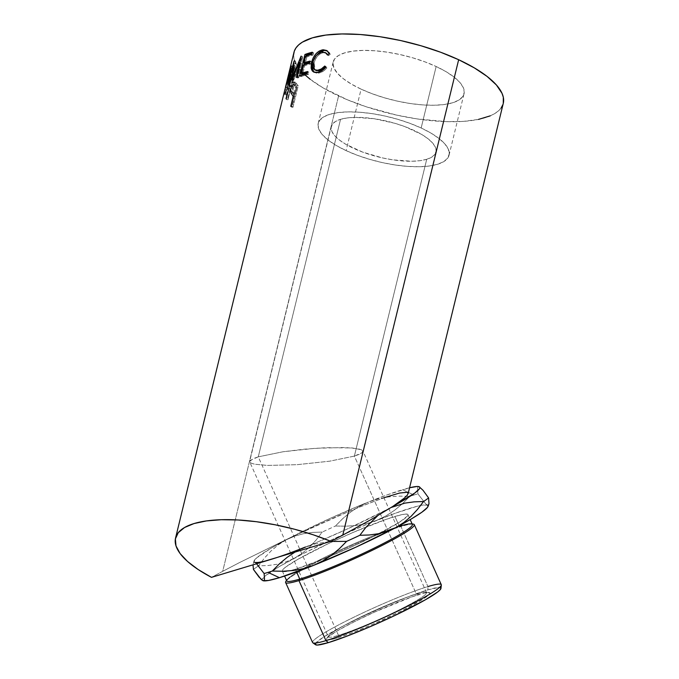 <?xml version="1.0" encoding="UTF-8"?>
<svg xmlns="http://www.w3.org/2000/svg" width="679" height="679" viewBox="0 0 679 679"><rect width="100%" height="100%" fill="white"/><g stroke="black" fill="none" stroke-linecap="round" stroke-linejoin="round"><path stroke-width="0.51" stroke-dasharray="3.4 2.55" d="M378.449 498.776L368.485 501.993A90.893 8.369 155.8 0 1 402.613 489.686L414.037 494.991A100.993 9.294 -24.2 0 0 409.768 496.324L399.159 496.128L388.711 496.884L378.449 498.776L368.485 501.993L359.233 506.432L350.653 512.034L342.717 518.646L335.443 526.004L346.035 526.2L356.475 525.444L366.745 523.551L376.726 520.335L385.969 515.896L394.55 510.294L402.494 503.682L409.768 496.324L399.159 496.128L388.711 496.884L378.449 498.776M312.824 642.784A70.54 6.493 155.8 0 1 353.301 617.491A70.54 6.493 155.8 0 1 427.931 586.563L427.906 589.856A68.859 6.34 -24.2 0 0 355.058 620.046A68.859 6.34 -24.2 0 0 315.54 644.736M286.538 580.443L287.141 579.62A68.859 6.34 155.8 0 1 332.871 553.41A68.859 6.34 155.8 0 1 399.345 526.293L400.958 526.531A70.54 6.493 -24.2 0 0 332.863 554.31A70.54 6.493 -24.2 0 0 286.012 581.156M426.565 592.631L362.883 450.941L362.196 452.664L362.942 451.128L361.517 449.804L357.969 448.734L345.136 447.52L315.667 448.259L283.041 451.756L258.266 456.848L338.49 635.357A53.862 4.957 -24.2 0 0 394.253 612.339A53.862 4.957 -24.2 0 0 426.565 592.631A53.862 4.957 -24.2 0 0 416.38 594.074A53.862 4.957 155.8 0 1 425.606 592.198A53.862 4.957 155.8 0 1 397.911 610.548A53.862 4.957 155.8 0 1 338.49 635.357L337.073 637.997A56.781 5.228 -24.2 0 0 399.702 611.847A56.781 5.228 -24.2 0 0 428.899 592.504A56.781 5.228 -24.2 0 0 419.172 594.481L416.38 594.074L354.37 456.101L426.718 159.302A53.862 18.384 -166.3 0 0 435.96 152.062A53.862 18.384 -166.3 0 0 401.433 125.377A53.862 18.384 -166.3 0 0 340.552 119.317L258.266 456.848L283.041 451.756L304.582 449.159L326.387 447.673L352.435 447.97L361.517 449.804L362.942 451.603L435.96 152.062M421.158 127.992A67.331 22.984 13.7 0 1 449.048 155.253A67.331 22.984 13.7 0 1 411.567 166.618A67.331 22.984 13.7 0 1 346.112 150.628L361.101 89.144A67.331 22.984 -166.3 0 0 426.556 105.135A67.331 22.984 -166.3 0 0 464.037 93.77A67.331 22.984 -166.3 0 0 436.147 66.508L421.158 127.992L436.147 66.508L445.933 71.601L453.895 76.939L459.742 82.303L463.239 87.498L464.249 92.319L462.739 96.588L458.758 100.136L452.477 102.818L444.117 104.549L434.017 105.245L422.55 104.897L410.167 103.505L397.342 101.12L384.56 97.844L372.321 93.804L361.101 89.144L351.315 84.052L343.345 78.713L337.505 73.349L334.009 68.155L332.999 63.334L334.509 59.065L338.482 55.517L344.771 52.835L353.122 51.103L363.223 50.407L374.689 50.755L387.072 52.147L399.906 54.532L412.679 57.808L424.918 61.848L436.147 66.508A67.331 22.984 -166.3 0 0 370.683 50.518A67.331 22.984 -166.3 0 0 333.211 61.882A67.331 22.984 -166.3 0 0 361.101 89.144L346.112 150.628A67.331 22.984 13.7 0 1 318.222 123.366A67.331 22.984 13.7 0 1 355.703 112.001A67.331 22.984 13.7 0 1 421.158 127.992L409.929 123.332L397.69 119.292L384.917 116.016L372.084 113.631L359.7 112.239L348.242 111.891L338.134 112.587L329.782 114.318L323.493 117L319.52 120.548L318.01 124.817L319.02 129.638L322.517 134.832L328.356 140.197L336.326 145.527L346.112 150.628L357.341 155.287L369.571 159.327L382.353 162.604L395.178 164.989L407.561 166.38L419.028 166.728L429.136 166.032L437.488 164.301L443.777 161.619L447.75 158.071L449.26 153.802L448.25 148.981L444.753 143.787L438.914 138.423L430.944 133.084L421.158 127.992M359.301 454.336L354.37 456.101L362.196 452.664L359.301 454.336M412.365 524.451A68.859 6.34 -24.2 0 0 399.345 526.293L394.932 516.473A68.859 6.34 155.8 0 1 407.952 514.631A68.859 6.34 155.8 0 1 379.179 533.558A68.859 6.34 155.8 0 1 330.062 556.313A68.859 6.34 155.8 0 1 295.357 569.248L325.071 558.376L349.396 547.902L373.068 536.665L399.651 522.075L407.485 516.023L407.858 514.495L405.83 514.054L401.459 514.724L386.487 519.24L353.207 532.387L328.738 543.455L297.792 559.36L285.57 567.143L282.803 569.706L282.422 571.234L284.459 571.667L288.83 571.005L295.357 569.248L296.553 571.913L295.357 569.248A68.859 6.34 155.8 0 1 289.144 570.929A68.859 6.34 155.8 0 1 282.456 571.268A68.859 6.34 155.8 0 1 282.337 571.09A68.859 6.34 155.8 0 1 323.645 545.899A68.859 6.34 155.8 0 1 394.932 516.473L399.345 526.293A68.859 6.34 -24.2 0 0 328.059 555.719A68.859 6.34 -24.2 0 0 286.75 580.91M286.563 580.503A70.54 6.493 155.8 0 1 334.671 553.453A70.54 6.493 155.8 0 1 400.958 526.531L427.931 586.563A70.54 6.493 -24.2 0 0 354.905 616.71A70.54 6.493 -24.2 0 0 312.586 642.512M222.695 571.336L211.475 577.354L222.695 571.336L338.583 95.934L222.695 571.336L239 562.832L222.695 571.336M293.965 52.317A107.723 36.768 -166.3 0 0 338.583 95.934A107.723 36.768 -166.3 0 0 443.319 121.516A107.723 36.768 -166.3 0 0 503.283 103.335M289.967 68.842L287.217 81.972L289.967 68.842M284.883 89.569L287.217 81.972L285.053 88.966L286.691 89.373L285.053 88.966M286.377 99.533L291.622 78.009A107.723 36.768 13.7 0 1 290.884 76.226L290.06 74.444L289.262 75.785L287.582 83.865L287.837 87.158L284.705 93.923A107.723 36.768 -166.3 0 0 284.849 94.865L288.185 88.143A107.723 36.768 -166.3 0 0 288.439 88.796L286.02 98.727A107.723 36.768 -166.3 0 0 286.377 99.533L287.989 99.771A106.043 36.199 13.7 0 1 287.641 98.973L286.02 98.727A107.723 36.768 -166.3 0 0 286.377 99.533L287.989 99.771L293.235 78.246L291.622 78.009L286.377 99.533M291.469 107.129L296.715 85.605A107.723 36.768 13.7 0 1 295.204 83.763L292.955 81.955L290.968 86.598L290.799 92.276L292.632 95.671A107.723 36.768 -166.3 0 0 293.175 96.35L290.756 106.28A107.723 36.768 -166.3 0 0 291.469 107.129L292.997 107.248A106.043 36.199 13.7 0 1 292.301 106.408L290.756 106.28A107.723 36.768 -166.3 0 0 291.469 107.129L292.997 107.248L298.242 85.724L296.715 85.605L291.469 107.129M305.312 547.045A90.893 8.369 155.8 0 0 387.556 509.242L391.206 507.459L387.556 509.242A90.893 8.369 155.8 0 0 392.835 506.407A90.893 8.369 155.8 0 1 387.556 509.242L377.626 515.777L387.556 509.242L347.911 528.703L295.934 551.56L305.312 547.045L315.132 543.871L330.571 541.443L315.132 543.871L278.356 557.06M265.133 561.049L260.312 562.119L254.659 562.322A90.893 8.369 155.8 0 1 254.031 560.913L252.987 564.835L253.564 562.45L254.659 562.322L256.594 563.748L253.921 561.448L256.704 557.841L270.955 548.284L286.241 539.797L278.297 544.804L271.074 550.924L264.513 557.994L258.538 565.836L267.916 565.539L277.134 564.266L286.003 561.847L294.482 558.138L302.444 553.122L309.658 547.002L316.21 539.941L322.194 532.098L312.858 532.387L303.615 533.669L294.72 536.087L286.241 539.797A90.893 8.369 155.8 0 1 291.868 536.851L329.315 518.764L359.03 505.838L387.268 494.83L409.564 487.768A90.893 8.369 155.8 0 0 402.613 489.686L414.037 494.991A100.993 9.294 155.8 0 1 417.924 493.862L425.699 503.877L427.38 505.057L428.466 504.947L428.992 503.614M264.513 579.187L263.995 580.537M428.118 505.931L428.016 506.449A90.893 8.369 -24.2 0 0 427.38 505.057A90.893 8.369 -24.2 0 0 420.641 505.473A90.893 8.369 -24.2 0 0 376.726 520.335L385.969 515.896L394.55 510.294L402.494 503.682L409.768 496.324A100.993 9.294 155.8 0 1 414.037 494.991A100.993 9.294 -24.2 0 1 417.924 493.862L417.534 488.159L418.052 486.835L419.138 486.716L418.052 486.835L417.534 488.159L417.924 493.862L425.699 503.877L427.38 505.057L428.466 504.947M408.181 493.31L407.205 492.275L404.302 492.182L392.878 494.847L374.63 501.136L350.67 510.65L291.868 536.851L239 562.832L291.868 536.851A90.893 8.369 155.8 0 1 368.485 501.993L359.233 506.432L350.653 512.034L342.717 518.646L335.443 526.004L346.035 526.2L356.475 525.444L366.745 523.551L376.726 520.335A90.893 8.369 -24.2 0 0 294.482 558.138L302.444 553.122L309.658 547.002L316.21 539.941L322.194 532.098A100.993 9.294 155.8 0 1 335.443 526.004A100.993 9.294 -24.2 0 0 322.194 532.098L312.858 532.387L303.615 533.669L294.72 536.087L286.241 539.797L278.297 544.804L271.074 550.924L264.513 557.994L258.538 565.836L267.916 565.539L277.134 564.266L286.003 561.847L294.482 558.138A90.893 8.369 -24.2 0 0 272.644 570.657A90.893 8.369 -24.2 0 0 264.504 576.573A90.893 8.369 -24.2 0 0 262.9 580.664L262.17 579.798L264.946 576.182L279.205 566.634L303.496 553.461L334.127 538.676L366.439 524.528L395.509 513.171L416.906 506.339L421.727 505.261L427.38 505.057M253.445 569.469A100.993 9.294 155.8 0 1 258.538 565.836A100.993 9.294 -24.2 0 0 253.445 569.469M384.543 497.554L363.273 505.516L337.013 516.439L291.868 536.851A90.893 8.369 155.8 0 0 286.241 539.797A90.893 8.369 155.8 0 0 254.031 560.913M310.176 79.248L322.924 87.778L347.317 99.762L366.185 106.764L396.57 115.099L417.101 118.91L446.315 121.634L463.647 121.354L478.491 119.402M490.255 115.854L494.847 113.52L498.505 110.838L501.204 107.842M502.918 104.566L503.275 103.378M293.625 54.634L293.922 58.394L297.546 66.449L305.329 75.191M327.618 54.218L328.517 55.67L330.223 54.278L329.213 53.599L330.223 54.278L329.179 52.427L327.371 50.984L330.223 54.278L328.517 55.67L327.482 54.991L328.517 55.67L327.932 54.626M326.616 53.361L322.084 52.045L323.221 52.716C318.841 53.743 315.794 57.155 314.088 62.96L312.841 62.307L314.088 62.96L315.234 70.081L315.803 70.472M313.673 71.821L316.533 73.162L320.488 72.602L324.901 69.954L326.905 67.883L324.791 66.024L326.905 67.883C324.172 71.015 321.32 72.763 318.349 73.111L317.22 72.441L318.349 73.111L314.097 72.237M312.45 64.828L312.688 63.028L316.541 55.254L313.486 60.821L312.408 65.142M326.37 53.217L323.221 52.716L320.369 53.734L317.645 56.017L315.438 59.277L314.088 62.96L313.69 66.474L314.479 69.182L316.159 70.65M312.289 52.232L313.579 52.877L313.036 55.084L311.746 54.439L313.036 55.084L313.579 52.877L312.289 52.232M305.474 56.298L306.866 56.909A106.043 36.199 13.7 0 1 313.036 55.084A106.043 36.199 13.7 0 0 306.866 56.909L305.244 63.529L306.866 56.909L305.474 56.298M309.879 62.095A106.043 36.199 13.7 0 1 311.423 61.704L310.133 61.059L311.423 61.704L310.889 63.911L309.599 63.266L310.889 63.911L311.423 61.704A106.043 36.199 -166.3 0 0 309.879 62.095M303.318 65.125L304.71 65.736A106.043 36.199 13.7 0 1 310.889 63.911A106.043 36.199 13.7 0 0 304.71 65.736L302.69 74.011L304.71 65.736L303.318 65.125M307.324 72.577A106.043 36.199 13.7 0 1 308.869 72.186L307.579 71.55L308.869 72.186L308.334 74.393L307.044 73.756L308.334 74.393L308.869 72.186A106.043 36.199 -166.3 0 0 307.324 72.577M299.685 76.006L301.086 76.608A106.043 36.199 13.7 0 1 308.334 74.393A106.043 36.199 13.7 0 0 301.086 76.608L301.391 75.394L301.086 76.608L299.685 76.006M301.816 73.629L303.946 64.904L301.816 73.629M304.37 63.147L306.093 56.077L304.37 63.147M312.034 53.268A106.043 36.199 13.7 0 1 313.579 52.877A106.043 36.199 -166.3 0 0 312.034 53.268M294.474 67.272L292.904 66.763L294.474 67.272L290.086 83.398L288.507 82.906L290.086 83.398L294.474 67.272L293.379 80.58L294.474 67.272M291.851 80.037L293.379 80.58A106.043 36.199 13.7 0 1 293.549 80.462L292.021 79.918L293.549 80.462L300.627 63.011L293.549 80.462A106.043 36.199 13.7 0 0 293.379 80.58L291.851 80.037M299.159 62.434L300.627 63.011L299.159 62.434M296.375 77.423L297.826 78.009L300.627 63.011L297.826 78.009A106.043 36.199 13.7 0 1 298.785 77.567L297.343 76.973L298.785 77.567L302.639 56.705L298.785 77.567A106.043 36.199 13.7 0 0 297.826 78.009L296.375 77.423M301.17 56.119L302.639 56.705L301.17 56.119M301.035 56.187L302.503 56.764A106.043 36.199 13.7 0 1 302.639 56.705A106.043 36.199 -166.3 0 0 302.503 56.764L301.035 56.187M292.87 76.124L294.397 76.668L302.503 56.764L294.397 76.668L292.87 76.124M294.1 61.025L295.671 61.534L294.397 76.668L295.671 61.534L294.1 61.025M294.015 61.11L295.594 61.611A106.043 36.199 13.7 0 1 295.671 61.534A106.043 36.199 -166.3 0 0 295.594 61.611L294.015 61.11M287.964 83.509L289.551 84.001L295.594 61.611L289.551 84.001A106.043 36.199 13.7 0 1 290.086 83.398A106.043 36.199 13.7 0 0 289.551 84.001L287.964 83.509M289.763 73.799L291.367 74.266L286.496 90.137L288.855 82.312L287.217 81.972L288.855 82.312L292.182 66.814L290.553 66.406L292.182 66.814L292.556 66.067L292.182 66.814C293.048 64.963 292.768 67.45 291.367 74.266L289.763 73.799M292.182 66.814L286.937 89.042L286.504 90.129L284.857 89.747L284.959 89.28M286.691 89.373L292.25 70.149L292.573 66.075L290.935 65.634M287.064 87.735L286.58 89.721M292.055 67.255L291.919 67.815M287.327 86.836L291.945 68.426L290.714 75.81L287.327 86.836M291.945 67.705L291.435 69.801M287.073 87.684L287.217 87.201L285.587 86.785L287.217 81.217L288.855 81.573L287.217 87.201L290.943 74.885L289.33 74.427L290.943 74.885C292.089 69.445 292.326 67.476 291.656 68.986L290.026 68.579L291.656 68.986L288.855 81.573L287.217 81.217L290.026 68.579M285.587 86.785L287.217 87.201M290.306 67.985L291.936 68.418L291.656 68.986M290.884 76.226L292.505 76.489L291.851 74.826L290.213 74.529L290.884 76.226A107.723 36.768 -166.3 0 0 291.622 78.009L293.235 78.246A106.043 36.199 13.7 0 1 292.505 76.489L290.884 76.226M290.213 74.529L291.851 74.826C291.435 74.512 290.884 75.759 290.205 78.586L288.567 78.263C289.246 75.437 289.797 74.189 290.213 74.529L291.732 74.749L290.205 78.586C289.161 82.991 288.914 85.936 289.466 87.438L287.837 87.158C287.276 85.639 287.523 82.677 288.567 78.263L290.205 78.586L289.22 84.171L289.466 87.438L286.351 94.245L284.705 93.923A107.723 36.768 -166.3 0 0 284.849 94.865L286.487 95.179A106.043 36.199 13.7 0 1 286.351 94.245L284.705 93.923M287.837 87.158L289.466 87.438L286.351 94.245A106.043 36.199 13.7 0 0 286.487 95.179L289.806 88.406L288.185 88.143L284.849 94.865L286.487 95.179L289.806 88.406L288.185 88.143A107.723 36.768 -166.3 0 0 288.439 88.796L290.06 89.042A106.043 36.199 13.7 0 1 289.806 88.406A106.043 36.199 13.7 0 0 290.06 89.042L287.641 98.973L286.02 98.727M286.377 90.112L287.03 88.754M287.353 93.261L288.439 88.796L290.06 89.042L287.641 98.973A106.043 36.199 13.7 0 0 287.989 99.771L293.235 78.246A106.043 36.199 -166.3 0 1 292.505 76.489L291.851 74.826M290.434 78.883L289.729 83.873L290.604 86.836L292.352 79.664A106.043 36.199 13.7 0 1 291.741 78.026L291.206 77.067L290.434 78.883M290.315 79.341L288.685 79.027C288.006 82.117 287.904 84.111 288.371 84.994L290.001 85.265C289.534 84.391 289.644 82.414 290.315 79.341L291.274 77.058L291.741 78.026L290.111 77.745A107.723 36.768 -166.3 0 0 290.731 79.409L292.352 79.664L290.604 86.836L290.001 85.265L288.371 84.994L288.982 86.581L290.604 86.836L288.982 86.581L290.731 79.409L292.352 79.664A106.043 36.199 13.7 0 1 291.741 78.026L290.111 77.745L289.636 76.752L288.685 79.027L290.315 79.341M295.204 83.763L296.757 83.907L295.178 82.142L293.6 81.964L295.204 83.763A107.723 36.768 -166.3 0 0 296.715 85.605L298.242 85.724A106.043 36.199 13.7 0 1 296.757 83.907L295.204 83.763M293.37 81.887L295.178 82.142L293.353 81.879M290.646 88.898L291.181 85.647L292.785 85.851L293.888 82.83L295.178 82.142C294.262 81.836 293.464 83.076 292.785 85.851L291.181 85.647L292.08 83.008M292.785 85.851L292.573 93.125L290.985 92.947L292.573 93.125L294.185 95.815L292.632 95.671L294.185 95.815L292.259 91.69L292.785 85.851M295.178 82.142L296.757 83.907A106.043 36.199 -166.3 0 0 298.242 85.724L292.997 107.248A106.043 36.199 13.7 0 1 292.301 106.408L294.72 96.477L293.175 96.35L294.72 96.477A106.043 36.199 13.7 0 1 294.185 95.815A106.043 36.199 13.7 0 0 294.72 96.477L292.301 106.408L290.756 106.28M293.379 86.225L293.014 90.545L295.255 94.271L297.003 87.099A106.043 36.199 13.7 0 1 295.688 85.41L294.482 84.408L293.379 86.225M293.26 86.674L291.664 86.479C291.121 89.56 291.367 91.58 292.42 92.548L293.982 92.7C292.946 91.75 292.708 89.738 293.26 86.674L294.627 84.4L295.688 85.41L294.126 85.248A107.723 36.768 -166.3 0 0 295.458 86.971L297.003 87.099L295.255 94.271L293.982 92.7L292.42 92.548L293.71 94.143L295.255 94.271L293.71 94.143L295.458 86.971L297.003 87.099A106.043 36.199 13.7 0 1 295.688 85.41L294.126 85.248L293.039 84.221L291.664 86.479L293.26 86.674M289.797 69.402L285.443 87.277M286.487 84.052L286.368 84.476M288.982 86.581L288.142 82.04L289.152 77.448L289.577 76.769L290.111 77.745A107.723 36.768 -166.3 0 0 290.731 79.409L288.982 86.581M293.71 94.143L291.605 91.071L291.359 88.499L292.225 84.926L293.226 84.281L294.126 85.248A107.723 36.768 -166.3 0 0 295.458 86.971L293.71 94.143M315.777 643.081L323.611 637.029L339.746 627.812L361.72 616.838L386.19 605.77L409.429 596.289L427.906 589.856L438.804 587.437L440.985 588.328M331.301 126.549L249.694 461.347L253.335 458.614L258.266 456.848L340.552 119.317A53.862 18.384 -166.3 0 0 331.301 126.549A53.862 18.384 -166.3 0 0 365.837 153.242A53.862 18.384 -166.3 0 0 426.718 159.302L354.37 456.101L329.595 461.194L296.969 464.691L267.501 465.429L254.659 464.207L251.111 463.146L249.685 461.822L251.111 463.146L254.659 464.207L267.501 465.429L296.969 464.691L329.595 461.194L354.37 456.101L416.38 594.074L419.172 594.481A56.781 5.228 -24.2 0 0 364.368 616.838A56.781 5.228 -24.2 0 0 326.658 638.455A56.781 5.228 -24.2 0 0 337.073 637.997L352.308 632.692L371.472 624.884L401.153 611.125L423.068 599.099L429.527 594.108L429.832 592.852L424.553 593.039L412.212 596.765L374.621 612.085L355.092 621.353L339.076 629.849L329.001 636.265L326.718 638.379L326.412 639.635L331.683 639.44L337.073 637.997L338.49 635.357L258.266 456.848L250.441 460.286L249.753 462.009L328.305 636.792A53.862 4.957 -24.2 0 0 338.49 635.357A53.862 4.957 155.8 0 1 328.619 635.782A53.862 4.957 155.8 0 1 364.385 615.284A53.862 4.957 155.8 0 1 416.38 594.074A53.862 4.957 -24.2 0 0 360.617 617.092A53.862 4.957 -24.2 0 0 328.305 636.792M441.274 584.678A70.54 6.493 -24.2 0 0 427.931 586.563L400.958 526.531A70.54 6.493 155.8 0 1 412.178 524.052M426.718 159.302L420.029 160.685L411.949 161.246L392.869 159.854L382.608 157.944L362.594 152.088L345.789 144.287L339.415 140.018L334.739 135.724L331.946 131.573L331.131 127.711L332.345 124.299L335.519 121.465L340.552 119.317L347.232 117.934L355.321 117.374L374.392 118.766L394.881 123.298L404.667 126.532L421.481 134.332L427.855 138.601L432.531 142.896L435.324 147.046L436.13 150.908L434.925 154.32L431.742 157.155L426.718 159.302M413.036 524.069A70.54 6.493 -24.2 0 0 400.958 526.531L399.345 526.293M440.977 588.362A68.859 6.34 -24.2 0 0 427.906 589.856L427.931 586.563M253.564 562.45L254.659 562.322M425.606 592.198L428.899 592.504M449.048 155.253L464.037 93.77M282.337 571.09L284.577 576.072M314.674 72.628L313.452 71.949M327.906 51.281L326.888 50.636M287.047 87.829L285.409 87.438M289.636 76.761L291.274 77.058M293.039 84.221L294.627 84.4M407.952 514.631L410.192 519.613M318.222 123.366L333.211 61.882M328.619 635.782L326.658 638.455M412.153 523.984L411.135 523.891"/><path stroke-width="1.02" d="M286.538 580.443L286.012 581.156A70.54 6.493 -24.2 0 0 298.947 580.596A70.54 6.493 155.8 0 1 285.613 582.48L312.586 642.512A70.54 6.493 -24.2 0 0 325.928 640.628A70.54 6.493 155.8 0 1 312.824 642.784L315.54 644.736A68.859 6.34 -24.2 0 0 328.339 642.631L325.928 640.628L298.947 580.596L299.77 579.068A68.859 6.34 155.8 0 1 287.141 579.62M284.577 576.072L286.75 580.91A68.859 6.34 -24.2 0 0 299.77 579.068L296.553 571.913L299.77 579.068A68.859 6.34 -24.2 0 0 371.057 549.642A68.859 6.34 -24.2 0 0 412.365 524.451L410.192 519.613M285.613 582.48A70.54 6.493 155.8 0 1 286.563 580.503M278.356 557.06L330.885 541.341L313.282 534.814L294.567 529.247L275.368 524.833L256.339 521.71L238.108 519.987L221.278 519.715L206.433 520.92L194.05 523.551L184.552 527.515L178.263 532.692L175.377 538.897L176.005 545.933L180.122 553.555L187.591 561.508L198.158 569.528L211.475 577.354L271.184 559.352L211.475 577.354A107.723 36.768 13.7 0 1 175.555 538.031A107.723 36.768 13.7 0 1 330.885 541.341L342.768 535.12L458.656 59.718A107.723 36.768 -166.3 0 0 353.929 34.137A107.723 36.768 -166.3 0 0 293.965 52.317L290.306 67.306M328.992 53.089L329.213 53.599L327.482 54.991L325.292 52.538L321.371 52.173L319.189 53.072L316.439 55.364L314.207 58.623L312.841 62.307L312.459 65.829L313.274 68.52L315.124 70.039L317.755 70.234L321.337 68.952L324.791 66.024L325.895 67.204L323.866 69.275L319.393 71.932L315.379 72.5L312.459 71.168L311.135 68.197L311.322 63.478L313.189 57.927L315.871 53.913L319.198 51.052L323.238 49.771L326.616 50.475L328.992 53.089M299.685 76.006L304.93 54.49A107.723 36.768 13.7 0 1 312.289 52.232L311.746 54.439A107.723 36.768 -166.3 0 0 305.474 56.298L303.861 62.918A107.723 36.768 13.7 0 1 310.133 61.059L309.599 63.266A107.723 36.768 -166.3 0 0 303.318 65.125L301.306 73.4A107.723 36.768 13.7 0 1 307.579 71.55L307.044 73.756A107.723 36.768 -166.3 0 0 299.685 76.006A107.723 36.768 -166.3 0 1 307.044 73.756L307.579 71.55A107.723 36.768 -166.3 0 0 301.306 73.4L303.318 65.125A107.723 36.768 -166.3 0 1 309.599 63.266L310.133 61.059A107.723 36.768 -166.3 0 0 303.861 62.918L305.474 56.298A107.723 36.768 -166.3 0 1 311.746 54.439L312.289 52.232A107.723 36.768 -166.3 0 0 304.93 54.49L299.685 76.006M299.159 62.434L292.021 79.918A107.723 36.768 -166.3 0 0 291.851 80.037L292.904 66.763L288.507 82.906A107.723 36.768 -166.3 0 0 287.964 83.509L294.015 61.11A107.723 36.768 13.7 0 1 294.1 61.025L292.87 76.124L301.035 56.187A107.723 36.768 13.7 0 1 301.17 56.119L297.343 76.973A107.723 36.768 -166.3 0 0 296.375 77.423L299.159 62.434L300.627 63.011L299.159 62.434L296.375 77.423A107.723 36.768 -166.3 0 1 297.343 76.973L301.17 56.119A107.723 36.768 -166.3 0 0 301.035 56.187L292.87 76.124L293.43 76.32L292.87 76.124L294.1 61.025A107.723 36.768 -166.3 0 0 294.015 61.11L287.964 83.509A107.723 36.768 -166.3 0 1 288.507 82.906L292.904 66.763L291.851 80.037A107.723 36.768 -166.3 0 1 292.021 79.918L299.159 62.434M289.967 68.842L290.782 65.795L291.019 66.822L289.763 73.799L284.951 89.314M290.281 67.416L290.425 66.856M263.995 580.537L262.9 580.664A90.893 8.369 -24.2 0 0 262.909 580.672A90.893 8.369 -24.2 0 0 279.425 577.693L268.001 572.389A100.993 9.294 155.8 0 1 264.114 573.517L264.513 579.187L263.995 580.537L262.9 580.664L261.245 579.51L253.445 569.469L252.987 564.835L253.445 569.469L259.072 577.158L262.909 580.672L268.553 580.46L279.425 577.693A90.893 8.369 -24.2 0 0 313.562 565.386L303.742 568.561L293.506 570.479L282.939 571.251L272.279 571.056L279.502 563.74L287.344 557.196L294.771 552.239L287.344 557.196L279.502 563.74L272.279 571.056A100.993 9.294 155.8 0 1 268.001 572.389L279.425 577.693L313.562 565.386L303.742 568.561L293.506 570.479L282.939 571.251L272.279 571.056A100.993 9.294 -24.2 0 1 268.001 572.389A100.993 9.294 -24.2 0 1 264.114 573.517L264.513 579.187M330.571 541.443L346.596 541.375L339.381 548.683L331.539 555.235L322.949 560.862L313.562 565.386A90.893 8.369 -24.2 0 0 395.798 527.591L387.259 531.309L378.381 533.728L369.223 534.993L359.853 535.281L365.803 527.473L377.626 515.777L365.803 527.473L359.853 535.281A100.993 9.294 155.8 0 1 346.596 541.375L339.381 548.683L331.539 555.235L322.949 560.862L313.562 565.386L356.152 547.053L395.798 527.591L387.259 531.309L378.381 533.728L369.223 534.993L359.853 535.281A100.993 9.294 -24.2 0 1 346.596 541.375L330.571 541.443M256.314 563.477L264.114 573.517L256.314 563.477M419.13 486.716L419.13 486.716A90.893 8.369 155.8 0 1 419.138 486.716L419.13 486.716A90.893 8.369 155.8 0 0 409.564 487.768L416.999 486.495L419.138 486.716L423.009 490.28L428.593 497.919A100.993 9.294 155.8 0 1 423.509 501.543L414.139 501.84L404.964 503.105L391.206 507.459L404.964 503.105L414.139 501.84L423.509 501.543A100.993 9.294 -24.2 0 0 428.593 497.919L428.992 503.614L428.466 504.947L428.992 503.614L428.593 497.919L423.009 490.28L419.138 486.716L419.868 487.497L419.393 488.804L414.869 492.962L392.835 506.407L404.277 498.148L407.196 495.28L408.181 493.31L407.205 492.275L399.498 493.047L383.924 497.766M427.38 505.057L428.118 505.931L427.43 507.434L421.871 512.221L411.084 519.096L395.798 527.591L403.708 522.601L410.922 516.498L417.517 509.394L423.509 501.543L417.517 509.394L410.922 516.498L403.708 522.601L395.798 527.591A90.893 8.369 -24.2 0 0 428.008 506.466L428.797 504.421M408.138 493.641L503.283 103.335A107.723 36.768 -166.3 0 0 458.656 59.718L342.768 535.12L330.885 541.341L265.133 561.049M419.138 486.716A90.893 8.369 155.8 0 1 392.835 506.407L371.405 519.393L342.768 535.12L371.405 519.393L392.835 506.407L404.277 498.148L407.196 495.28L408.181 493.31M478.491 119.402L490.255 115.854M501.204 107.842L502.918 104.566M503.275 103.378L503.317 97.258L502.002 93.303L496.417 84.994L487.064 76.404L474.315 67.875L458.656 59.718L440.696 52.266L421.116 45.799L400.669 40.553L380.147 36.742L360.328 34.519L341.987 33.95L325.827 35.07L312.45 37.837L302.401 42.132L298.735 44.814L296.036 47.81L294.33 51.095L293.625 54.634M305.058 74.945L310.176 79.248M327.932 54.626L325.581 52.707L327.482 54.991L329.213 53.599L326.879 50.628L322.72 49.822C317.322 51.095 313.596 55.305 311.542 62.443L311.568 69.725L313.452 71.949L317.22 72.441C320.242 72.084 323.128 70.336 325.895 67.204L324.791 66.024C322.525 68.511 320.174 69.912 317.755 70.234L314.589 69.801L312.841 62.307C314.555 56.501 317.636 53.081 322.084 52.045L325.589 52.707M314.589 69.793L318.884 70.905C321.269 70.591 323.586 69.19 325.827 66.703L320.615 70.489L316.159 70.65M312.578 64.123L312.382 68.851L314.097 72.237L311.568 69.725L312.798 70.378L312.45 64.828M312.807 63.088L311.542 62.443L312.807 63.088M327.685 51.146L324.868 50.424L322.118 50.9L319.614 52.215L316.541 55.254L323.849 50.492L322.72 49.822L327.371 50.984M326.37 53.217L328.11 54.897M305.244 63.529L303.861 62.918L305.244 63.529A106.043 36.199 13.7 0 1 309.879 62.095A106.043 36.199 -166.3 0 0 305.244 63.529M302.69 74.011L301.306 73.4L302.69 74.011A106.043 36.199 13.7 0 1 307.324 72.577A106.043 36.199 -166.3 0 0 302.69 74.011M301.391 75.394L301.816 73.629L301.391 75.394M303.946 64.904L304.37 63.147L303.946 64.904M306.093 56.077L306.339 55.092L304.93 54.49L306.339 55.092A106.043 36.199 13.7 0 1 312.034 53.268A106.043 36.199 -166.3 0 0 306.339 55.092L306.093 56.077M293.515 66.958L292.904 66.763L293.515 66.958M284.959 89.28L289.763 73.799C291.164 66.983 291.427 64.513 290.553 66.406L290.009 68.613M291.028 66.525L290.553 66.406L291.028 66.525M290.935 65.634L290.553 66.406M285.774 86.836L285.409 87.438L285.774 86.836M289.585 74.495L285.587 86.785L289.585 74.495M290.026 68.579L290.306 67.985L290.026 68.579C290.705 67.034 290.476 68.986 289.33 74.427L290.323 67.993L290.884 68.138M287.03 88.754L287.701 86.657M284.705 93.923L286.377 90.112M286.02 98.727L287.353 93.261M292.08 83.008L293.37 81.887M290.756 106.28L293.175 96.35A107.723 36.768 -166.3 0 1 292.632 95.671L290.985 92.947L290.646 88.898M289.916 68.944L285.426 87.336M440.841 587.87L440.467 589.397L437.692 591.961L425.478 599.744L394.524 615.649L370.055 626.717L346.808 636.189L328.339 642.631L317.441 645.05L315.404 644.609L315.777 643.081M412.178 524.052A70.54 6.493 155.8 0 1 414.292 524.646A70.54 6.493 155.8 0 1 371.973 550.448A70.54 6.493 155.8 0 1 298.947 580.596L325.928 640.628A70.54 6.493 -24.2 0 0 398.955 610.48A70.54 6.493 -24.2 0 0 441.274 584.678L414.292 524.646M399.345 526.293A68.859 6.34 155.8 0 1 411.135 523.891A68.859 6.34 155.8 0 1 375.733 547.35A68.859 6.34 155.8 0 1 299.77 579.068L298.947 580.596A70.54 6.493 -24.2 0 0 376.769 548.106A70.54 6.493 -24.2 0 0 413.036 524.069L412.153 523.984M427.931 586.563A70.54 6.493 155.8 0 1 441.325 585.035A70.54 6.493 155.8 0 1 397.334 611.27A70.54 6.493 155.8 0 1 325.928 640.628L328.339 642.631A68.859 6.34 -24.2 0 0 398.038 613.969A68.859 6.34 -24.2 0 0 440.977 588.362L441.325 585.035M305.312 547.045A90.893 8.369 155.8 0 1 271.184 559.352A90.893 8.369 155.8 0 1 254.659 562.322M175.555 538.031L284.883 89.569"/></g></svg>
